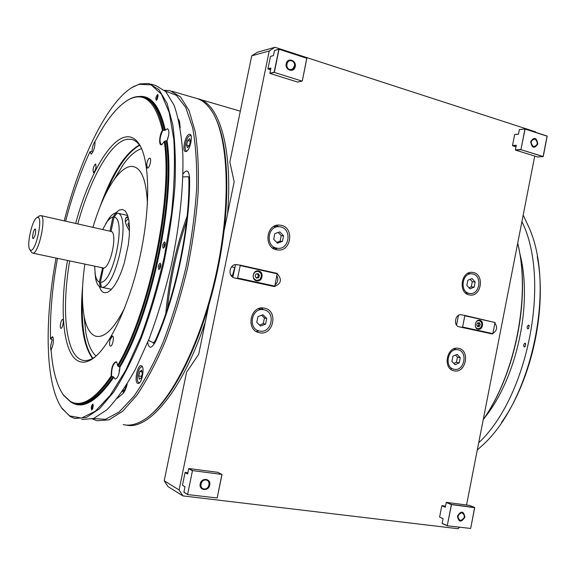 <?xml version="1.0" encoding="UTF-8"?>
<svg xmlns="http://www.w3.org/2000/svg" width="576" height="576" viewBox="0 0 576 576"><rect width="100%" height="100%" fill="white"/><g stroke="black" fill="none" stroke-linecap="round" stroke-linejoin="round"><path stroke-width="0.86" d="M234.749 267.559L232.452 275.551M187.106 216.166C175.824 247.658 168.725 280.094 165.816 313.474M205.25 322.38L205.178 322.366C182.347 391.032 148.241 430.906 126.022 425.038M167.465 308.556C170.453 278.712 176.81 249.631 186.552 221.314M224.374 228.989L227.664 213.386M197.482 98.676C218.786 102.593 232.985 147.067 227.585 213.372M205.178 322.366L208.454 306.439M129.492 230.897C124.574 222.977 123.905 218.254 127.498 216.734L128.117 216.878M39.197 216.101L40.802 215.575L111.406 231.516L111.11 231.041L112.255 232.006C116.834 237.218 110.614 265.327 104.299 267.948L103.306 268.294L104.299 267.948M111.413 231.53L112.255 232.006M111.11 231.041L114.012 217.195L117.187 213.055C131.969 214.056 115.769 290.455 101.412 287.258L111.542 289.296M102.629 267.833L99.317 281.974L100.339 287.028L101.412 287.244L100.397 282.19C112.997 284.494 126.943 217.735 114.012 217.195M100.397 282.19L103.306 268.294M102.218 268.114L101.556 267.61M109.57 231.098L110.174 231.235M100.339 287.028C98.071 286.085 96.494 283.19 95.602 278.345L94.997 272.851M105.804 223.61L108.821 218.642C111.298 215.186 113.645 213.3 115.848 212.99L116.82 213.221M115.848 212.99L112.903 217.159L110.009 230.962M112.903 217.159C111.002 217.447 108.979 219.082 106.841 222.062L102.679 229.543M94.637 266.155L95.242 274.45C96.012 278.64 97.373 281.146 99.317 281.974M116.993 281.39L117.086 280.692M128.246 217.375L126.115 217.951M128.477 218.333L125.374 221.767M129.146 222.559L127.843 224.057L129.492 228.312M37.685 217.397L36.965 217.577C32.155 219.384 26.287 245.808 29.851 249.653L30.722 250.236C35.95 251.885 43.402 216.727 37.685 217.397M40.802 215.575C47.009 215.95 38.441 255.103 32.587 253.13L31.334 252.043M35.222 229.025L35.402 229.104C36.05 232.589 35.352 235.75 33.3 238.579L33.192 238.586C31.579 238.644 33.696 228.686 35.222 229.025M137.722 383.357L137.894 383.414C141.674 384.811 145.231 366.718 141.372 365.76L141.235 365.717C137.477 364.37 133.92 382.19 137.722 383.357M185.825 151.553C189.684 151.574 193.637 134.633 189.857 134.251L189.418 134.237C185.53 134.41 181.678 151.106 185.429 151.531L185.825 151.553M215.813 118.642C229.565 146.758 230.969 209.11 216.871 273.6C202.802 338.09 175.442 394.466 151.106 414.439M123.192 424.57C129.312 426.06 136.037 424.598 143.374 420.199C169.128 405.065 200.354 345.463 215.971 274.572C231.667 203.695 228.55 136.159 211.73 111.038C206.978 103.802 201.535 99.482 195.415 98.078L172.044 91.267M164.462 90.274L170.05 90.684L180.49 96.905L189.072 110.578L195.185 131.587C197.906 149.033 198.893 169.366 198.144 192.571C196.337 216.972 192.78 242.244 187.481 268.38C181.267 294.3 173.851 318.672 165.226 341.489C156.132 362.758 146.686 380.65 136.894 395.172L122.53 411.372L109.037 419.839L96.998 420.746L92.383 418.932M148.478 340.43L153.9 342.871M183.002 174.024C186.516 169.121 188.705 170.208 189.562 177.278C190.548 226.109 176.342 294.991 155.47 341.834C151.409 348.782 148.824 348.955 147.708 342.353M188.273 176.71L182.923 176.933M178.481 119.268L179.539 121.27L180.209 127.879M127.231 383.861C126.202 388.361 124.762 391.601 122.911 393.588L117.353 398.275M93.434 418.565L105.437 419.306L119.095 412.02L133.805 396.439C143.899 382.039 153.662 363.967 163.094 342.223C172.037 318.787 179.698 293.674 186.07 266.89C191.462 239.897 194.976 213.926 196.625 188.964C197.129 165.355 195.797 144.95 192.636 127.742L185.789 107.568L176.443 95.335L165.262 91.037M115.474 213.048L119.218 210.06L122.767 209.498L125.388 211.176L127.454 214.812L128.844 220.27L129.47 227.311L129.298 235.584L128.326 244.67L124.193 263.39L121.255 272.038L117.936 279.583L114.408 285.667L110.858 289.987L107.467 292.37L104.342 292.723C102.197 292.162 100.534 290.081 99.353 286.481M124.747 307.786C113.846 329.184 104.04 338.609 95.321 336.074C89.964 333.972 86.227 327.391 84.118 316.354C81.619 302.191 81.871 284.774 84.866 264.103M92.945 227.347C98.986 207 106.178 190.922 114.516 179.114C120.226 171.274 125.662 167.04 130.831 166.421C140.803 166.068 146.34 178.682 147.442 204.271M96.062 356.069C91.354 351.713 87.97 344.088 85.925 333.202L83.988 315.655M113.724 180.223L123.293 164.477C129.542 155.837 135.641 150.559 141.574 148.63M92.909 358.294C84.845 347.141 81.36 327.578 82.462 299.614M105.631 194.126C116.338 168.322 127.678 152.05 139.644 145.303M483.228 419.594C515.65 373.558 530.698 295.798 517.709 243.158M518.602 247.306C530.302 299.7 514.93 374.998 483.221 419.645M52.992 337.255L52.603 336.989L50.659 339.034L52.243 339.804M168.631 135.331L166.896 141.106M119.93 367.164L118.922 373.81M81.756 419.508L93.521 418.536L106.762 409.903C116.165 400.334 125.676 386.87 135.295 369.504L149.054 338.99C157.673 315.857 165.118 291.154 171.396 264.888C179.719 225.238 183.658 186.566 182.844 154.526C181.49 134.597 178.589 118.21 174.154 105.379L165.866 91.663L155.707 85.493L150.89 84.082M91.663 410.026L92.902 404.1C91.346 405.461 90.929 407.434 91.663 410.026M52.949 337.183L52.862 337.046C53.935 340.589 53.345 344.909 51.091 349.992C52.632 370.181 56.671 385.099 63.216 394.733L70.38 401.45C81.605 407.664 95.206 399.197 111.182 376.042C111.19 367.841 112.838 363.06 116.129 361.699L116.935 362.527L116.215 361.987C113.004 363.672 111.463 368.388 111.593 376.135L111.953 376.43C97.769 397.246 85.313 406.303 74.592 403.603L70.812 402.098L63.612 395.345L62.546 393.754M111.953 376.43L113.839 377.158L115.142 379.102C117.756 378.266 119.354 374.306 119.93 367.207L118.116 366.322L117.605 365.494C149.35 311.911 172.807 198.518 164.275 141.487L165.067 140.94L167.062 140.875C169.286 134.453 169.445 130.392 167.537 128.686L165.298 130.198L162.85 130.234C159.725 137.088 159.206 141.84 161.316 144.504L162.209 144.331M119.059 370.426L119.743 369.878M95.184 141.156C93.355 143.618 92.275 147.067 91.937 151.51L90.158 151.682L91.03 154.022L91.505 153.95M111.182 376.042L111.593 376.135M60.869 328.306L60.905 328.313C62.438 328.918 64.31 319.824 62.719 319.536L62.69 319.529C61.157 318.938 59.292 327.96 60.869 328.306M110.419 346.061L110.477 346.075C112.478 346.831 114.588 336.442 112.514 336.024L112.471 336.017C110.47 335.275 108.367 345.578 110.419 346.061M147.564 168.084C149.616 168.17 151.848 158.378 149.825 158.191L149.63 158.177C147.578 158.155 145.375 167.868 147.391 168.077L147.564 168.084M93.643 172.663C95.861 169.884 96.509 166.997 95.594 164.002L95.465 163.994C93.247 166.788 92.599 169.675 93.521 172.656L93.643 172.663M52.862 337.046L52.495 336.73L50.501 338.63L50.659 339.034M75.643 223.438C87.962 177.84 108.95 139.558 125.849 136.922C130.781 136.102 135.065 138.262 138.708 143.395C149.875 158.933 151.042 206.957 139.802 257.58C128.635 308.225 107.366 350.986 90.763 359.928C86.35 362.369 82.361 362.815 78.811 361.274C62.921 354.643 59.148 309.197 67.5 260.46M69.66 260.914C61.51 308.779 65.34 353.282 81.014 359.712L82.67 360.259C85.766 361.03 89.143 360.389 92.815 358.344L95.155 356.846M110.002 339.962L112.457 336.01M147.362 168.062L146.707 164.268M138.708 143.395L139.903 145.678C137.462 142.178 134.69 140.076 131.587 139.363L127.231 139.241C110.599 141.725 89.935 179.165 77.789 223.927M158.825 269.532L159.869 268.646L160.61 266.602L160.798 264.427L160.157 263.131C158.249 265.061 157.802 267.199 158.825 269.532M163.253 248.206L164.282 247.32L165.038 245.275L165.233 243.108L164.578 241.819C162.662 243.814 162.216 245.945 163.253 248.206M156.348 100.397L157.946 94.759L157.558 94.594C155.83 96.847 155.426 98.784 156.348 100.397M56.052 258.055C44.244 321.451 45.173 384.775 62.23 408.73L69.653 415.886L81.454 418.054L95.206 411.307L110.268 395.273L125.77 370.21L140.688 337.226C150.012 311.875 157.932 284.796 164.462 255.982L171.526 213.43C174.362 185.897 175.126 161.208 173.794 139.349L169.2 112.457L161.417 94.169L151.15 84.866L139.162 84.298L133.574 86.616C107.964 100.526 80.258 157.817 64.238 220.86M131.839 87.624L139.802 83.902L148.954 83.52L158.954 89.654L167.076 103.363L172.75 124.538C175.183 142.164 175.91 162.742 174.931 186.271C172.908 211.025 169.186 236.678 163.778 263.232C157.486 289.591 150.048 314.374 141.458 337.594C132.437 359.244 123.12 377.467 113.508 392.27L99.475 408.802L86.378 417.485L74.779 418.486L70.085 416.527L61.538 407.729M158.155 95.666L157.075 99.691M165.218 242.942L163.994 245.03L164.203 247.442M160.776 264.247L159.566 266.35L159.797 268.762M51.17 350.971C50.256 348.358 50.602 344.693 52.214 339.97L52.243 339.84M126.922 100.663L129.19 99.317C133.87 96.775 138.319 95.962 142.524 96.869C151.985 98.971 158.911 110.052 163.296 130.104M165.067 140.94C173.786 198.18 150.127 312.574 118.116 366.322M92.592 358.466C82.836 345.175 79.531 320.846 82.678 285.48M99.907 207.036C111.859 173.664 125.035 152.986 139.428 145.015M116.748 362.225L117.605 365.494M162.85 130.234L162.439 130.183C159.077 135.612 158.616 146.65 161.87 144.547L164.275 141.487M162.439 130.183C155.57 101.441 144.281 91.282 128.57 99.706C117.252 106.294 106.078 120.204 95.04 141.437C95.062 146.988 93.802 151.207 91.282 154.102L89.856 151.985C80.359 172.57 72.288 195.631 65.635 221.177M57.456 258.35C52.243 287.316 49.925 314.078 50.501 338.63M93.334 405.079L92.614 409.255M525.643 343.714L524.93 346.766L524.261 346.99C523.231 345.456 523.498 344.174 525.067 343.145L525.794 344.124M529.07 325.476L528.588 328.565L527.782 328.918C526.745 327.406 527.004 326.124 528.552 325.08L529.315 326.059M521.921 221.587C550.814 279.583 528.314 396.418 478.699 442.8M525.305 346.399L524.93 346.766M477.288 450L481.558 446.148C530.986 402.84 555.962 288.835 529.366 228.29L523.188 215.086M537.257 256.766C547.25 308.477 532.03 379.289 501.588 422.374M141.624 370.21L139.81 371.405L138.658 375.89L139.313 379.202L141.134 378.036L142.294 373.522L141.624 370.21M141.941 371.765L139.81 371.405M142.373 366.84C139.925 366.631 138.247 369.936 137.34 376.747C137.196 380.851 137.923 382.853 139.514 382.752M141.559 376.373L138.658 375.89M187.351 147.672L189.317 145.735L190.483 141.185L189.677 138.6L187.718 140.551L186.559 145.073L187.351 147.672M189.252 145.8L186.559 145.073M190.987 135.504C188.194 135.403 186.242 139.068 185.134 146.484C185.04 149.537 185.645 151.042 186.941 150.998M190.454 141.3L187.718 140.551M454.183 370.829C465.876 373.658 470.462 350.273 458.604 348.372L458.302 348.314C446.666 345.78 442.375 369.086 454.169 370.829L453.78 370.742M450.504 369.029L451.526 368.676M455.436 349.308L454.637 348.574M469.123 294.898L470.16 295.07C481.363 296.676 484.632 274.702 473.515 272.556L472.162 272.347C461.03 271.037 458.071 292.932 469.123 294.898M466.337 293.645L467.294 293.198M469.375 273.614L468.533 272.988M276.394 249.746L278.244 250.006C291.355 251.215 294.314 227.873 281.369 225.338L278.971 225.043C266.026 224.374 263.628 247.45 276.394 249.746M274.874 249.264L277.481 248.278L272.462 247.882M273.708 226.505L278.741 226.699C267.516 226.087 265.406 246.096 276.48 248.098L278.107 248.321C289.462 249.343 291.989 229.14 280.786 226.951L278.741 226.699L276.264 225.418M259.495 332.726C273.499 336.053 278.69 310.514 264.492 308.174L263.966 308.081C250.085 305.309 245.462 330.595 259.466 332.719L259.495 332.726M256.277 331.502L259.056 330.912M263.549 309.694L261.252 308.038M208.714 305.539L198.698 354.254L186.552 372.29L164.21 480.78L179.093 489.946L182.952 495.907L457.978 528.718L459.619 527.249M182.952 495.907L167.976 486.569L164.21 480.78M231.545 266.846L234.814 267.574M233.143 275.702L230.911 275.22M273.463 286.402L274.457 286.488M224.266 229.903L234.151 181.829L229.853 161.971L251.712 55.836L257.328 52.258L274.997 47.282L269.237 50.969L251.712 55.836M179.093 489.946L269.237 50.969M534.722 156.082L466.538 505.008M535.838 132.401L535.572 131.854L274.997 47.282M236.254 264.586L236.628 264.6C229.241 263.686 227.369 276.739 234.72 277.978L273.816 286.452M272.542 286.207L237.391 278.41L237.65 278.021L274.831 286.121L274.565 286.502C281.246 283.644 282.168 279.439 277.322 273.859M276.919 275.839C278.503 279.36 277.891 282.391 275.069 284.94M460.973 314.77L461.167 314.791C455.054 313.733 453.096 325.822 459.216 326.83L491.314 333.749M462.182 315L461.57 314.863M492.876 333.49C496.951 330.732 497.635 327.233 494.928 322.985M238.183 264.888L237.434 264.722M469.102 293.371L470.023 293.522C479.729 294.898 482.544 275.868 472.91 274.01L471.758 273.838C462.11 272.686 459.526 291.658 469.102 293.371M469.008 287.755L471.269 286.819L472.277 281.7L470.117 279.317M467.87 280.231L466.855 285.394L469.994 288.842L474.134 287.136L475.15 281.988L472.025 278.539L467.87 280.231M472.277 281.7L475.15 281.988M471.269 286.819L474.134 287.136M258.667 270.972L258.113 270.886C252.634 270.158 251.194 279.943 256.644 280.865L257.098 280.937C262.606 281.765 264.146 271.93 258.667 270.972M255.73 280.548L256.291 280.411M257.501 271.224L256.99 270.943M277.33 273.852L240.206 265.55L240.113 265.111L277.222 273.42L274.831 286.121M240.206 265.55L237.65 278.021M235.721 264.607L240.113 265.111M235.577 264.622L232.841 277.193M237.391 278.41L235.469 278.136M479.808 320.292L479.527 320.242C474.998 319.442 473.522 328.478 478.058 329.234L478.289 329.27C482.825 330.12 484.358 321.07 479.808 320.292M492.847 333.619L492.545 333.95L462.305 327.37L462.6 327.031L492.847 333.619L495.014 322.524L464.818 315.77L462.6 327.031M464.818 315.77L464.666 315.367L495.014 322.524M492.545 333.95L490.003 333.533M460.591 314.762L464.666 315.367M456.545 325.044L458.453 315.367M462.305 327.37L459.828 326.959M259.79 279.511C262.462 275.645 261.77 272.887 257.717 271.253L254.786 272.218C252.122 276.048 252.785 278.798 256.788 280.483L259.79 279.511M255.118 276.206L256.421 278.107L258.595 277.769L259.466 275.53L258.163 273.629L255.989 273.967L255.118 276.206M256.226 277.826L257.522 277.625L258.386 275.386L257.278 273.766M258.386 275.386L259.466 275.53M257.522 277.625L258.595 277.769M478.649 326.232L478.987 322.697M475.891 327.614L477.886 328.831L480.478 327.917C482.674 324.497 482.191 322.034 479.023 320.537L476.899 321.106M477.432 322.999L476.698 325.037L477.742 326.722L479.52 326.376L480.254 324.338L479.21 322.654L477.432 322.999M477.475 326.29L478.152 326.153L478.886 324.13L478.109 322.87M478.152 326.153L479.52 326.376M259.582 331.034L259.589 331.034C271.728 333.922 276.221 311.782 263.916 309.766L263.491 309.686C251.446 307.253 247.421 329.206 259.582 331.034M259.574 325.066L263.29 323.611L264.434 317.981L261.612 315.238M257.918 316.67L256.759 322.344L260.597 326.059L265.572 324.108L266.724 318.456L262.901 314.734L257.918 316.67M264.434 317.981L266.724 318.456M263.29 323.611L265.572 324.108M276.761 242.417L280.066 241.222L281.203 235.627L278.129 232.481M274.838 233.654L273.694 239.292L277.481 243.151L282.406 241.373L283.55 235.757L279.778 231.89L274.838 233.654M281.203 235.627L283.55 235.757M280.066 241.222L282.406 241.373M454.176 369.266L454.176 369.266C464.306 371.722 468.281 351.446 457.999 349.805L457.762 349.762C447.667 347.544 443.945 367.769 454.176 369.266M453.83 363.413L456.43 362.261L457.445 357.106L455.501 355.061M452.916 356.198L451.894 361.39L455.069 364.716L459.252 362.858L460.267 357.689L457.106 354.355L452.916 356.198M457.445 357.106L460.267 357.689M456.43 362.261L459.252 362.858M205.898 480.031C200.693 479.146 198.778 488.513 204.07 488.945C209.268 489.802 211.169 480.485 205.898 480.031M291.607 60.869C286.675 59.062 284.81 68.162 289.836 69.53C294.768 71.309 296.611 62.251 291.607 60.869M535.003 138.967C530.554 140.285 530.05 142.862 533.491 146.693C537.934 145.375 538.438 142.798 535.003 138.967M461.952 512.647C457.286 514.771 456.768 517.414 460.404 520.574C465.055 518.45 465.574 515.808 461.952 512.647M200.225 483.89C201.37 477.18 211.32 478.462 209.729 485.078C208.606 491.76 198.634 490.55 200.225 483.89M221.904 474.581L217.152 497.981L221.998 474.631M184.968 486.886L182.815 485.482M184.99 486.785L183.888 492.12L187.603 494.402L192.449 470.772L188.698 468.677L187.61 474.012L185.062 472.558L182.455 485.266L184.99 486.785M187.726 494.59L217.152 497.981L187.726 494.59L184.01 492.307M217.951 472.349L188.892 468.533L192.643 470.621L221.882 474.444L217.951 472.349M192.643 470.621L221.882 474.444M192.449 470.772L187.603 494.402M187.87 472.745L185.256 472.406L187.654 473.774M188.784 468.727L189.238 468.72M286.207 63.756C287.33 57.197 296.77 60.242 295.222 66.629C294.134 73.166 284.666 70.186 286.207 63.756M270.842 68.292L268.056 68.976L270.54 69.754M274.795 50.364L279.05 49.126L306.799 58.126L302.285 81L306.842 58.27L279.094 49.27L274.507 50.443L273.442 55.62L270.475 56.419L267.941 68.76L270.893 68.033L269.906 73.282M302.105 81.122L274.277 72.403L269.95 73.433L297.619 82.066L302.105 81.122L274.277 72.403M270.778 56.34L273.456 55.548M269.834 73.217L274.385 72.223L279.05 49.126M293.99 66.478C293.342 68.724 291.96 69.746 289.836 69.53M274.162 72.194L278.87 49.241M530.669 141.689C534.19 136.67 536.573 137.426 537.818 143.964C534.312 148.99 531.929 148.234 530.669 141.689M516.254 145.454L512.59 145.728L515.995 146.801M515.794 150.055L515.419 149.89M543.103 156.607L521.035 149.695L515.477 150.077L537.451 156.938L543.103 156.607L547.114 136.058L525.11 128.923L519.437 129.55M521.035 149.695L543.19 156.499M515.383 149.89L520.949 149.508L524.959 129.031L519.372 129.557L518.465 134.179L514.663 134.51L512.496 145.548L516.29 145.26L515.383 149.89M543.247 156.499L547.186 136.195L524.959 129.031M520.949 149.508L525.11 128.923M515.045 134.482L518.486 134.078M457.416 516.139C461.088 510.523 463.586 510.833 464.926 517.082C461.268 522.698 458.762 522.389 457.416 516.139M443.052 518.731L440.086 517.32M442.195 523.382L442.634 523.577M447.358 525.78L470.657 528.451L447.358 525.78L442.238 523.534M442.145 523.361L447.264 525.607L451.382 504.59L446.242 502.495L445.306 507.24L441.806 505.786L439.589 517.104L443.081 518.616L442.145 523.361M474.653 507.478L469.404 505.382L446.393 502.358L451.534 504.461L474.653 507.478L470.657 528.451L474.71 507.665L451.382 504.59M447.264 525.607L451.534 504.461M445.529 506.117L441.958 505.656L445.342 507.06M446.27 502.51L446.868 502.553M155.47 341.834L155.606 339.869M189.562 177.278L188.885 179.395M179.539 121.27L179.186 122.443M124.805 389.326L122.911 393.588M76.536 403.956C87.134 406.015 99.346 396.907 113.162 376.632M164.47 130.421C160.106 110.542 153.238 99.482 143.856 97.243M139.169 96.494C151.2 95.184 159.912 106.416 165.298 130.198M167.062 140.875C175.954 198.317 152.179 313.315 119.93 367.207M119.333 366.53C151.387 312.818 175.025 198.49 166.248 141.257M113.839 377.158C97.38 400.961 83.419 409.464 71.95 402.674M519.703 253.123C533.167 302.94 516.924 378.475 484.085 418.378M199.562 99.288L240.314 111.168M117.187 213.055L127.706 215.518M95.242 274.45L95.602 278.345M106.841 222.062L108.821 218.642M29.851 249.653L31.579 252.446M36.965 217.577L39.722 215.755M32.558 253.123L103.658 268.049M153.065 342.742L153.648 342.857L153.295 343.318L155.383 340.387C175.86 294.53 189.886 226.512 188.878 178.769L188.626 176.803M126.67 384.775C125.107 388.966 124.272 390.722 124.157 390.031L121.99 391.932M84.118 316.354L85.925 333.202M114.516 179.114L123.293 164.477M92.815 358.344L90.763 359.928M82.67 360.259L84.204 360.526M131.587 139.363L132.286 139.55M62.23 408.73L62.626 409.342M133.574 86.616L134.194 86.227M63.216 394.733L63.612 395.345M128.57 99.706L129.19 99.317M469.757 295.02L470.16 295.07M277.524 249.948L278.244 250.006M258.775 332.561L259.466 332.719M465.516 292.99L469.678 293.479M467.59 273.456L471.758 273.838M256.428 271.094L257.717 271.253M255.218 280.26L256.514 280.44M478.102 320.4L479.023 320.537M476.827 328.658L477.749 328.81M258.509 308.736L263.491 309.686M453.629 348.955L457.762 349.762"/></g></svg>
